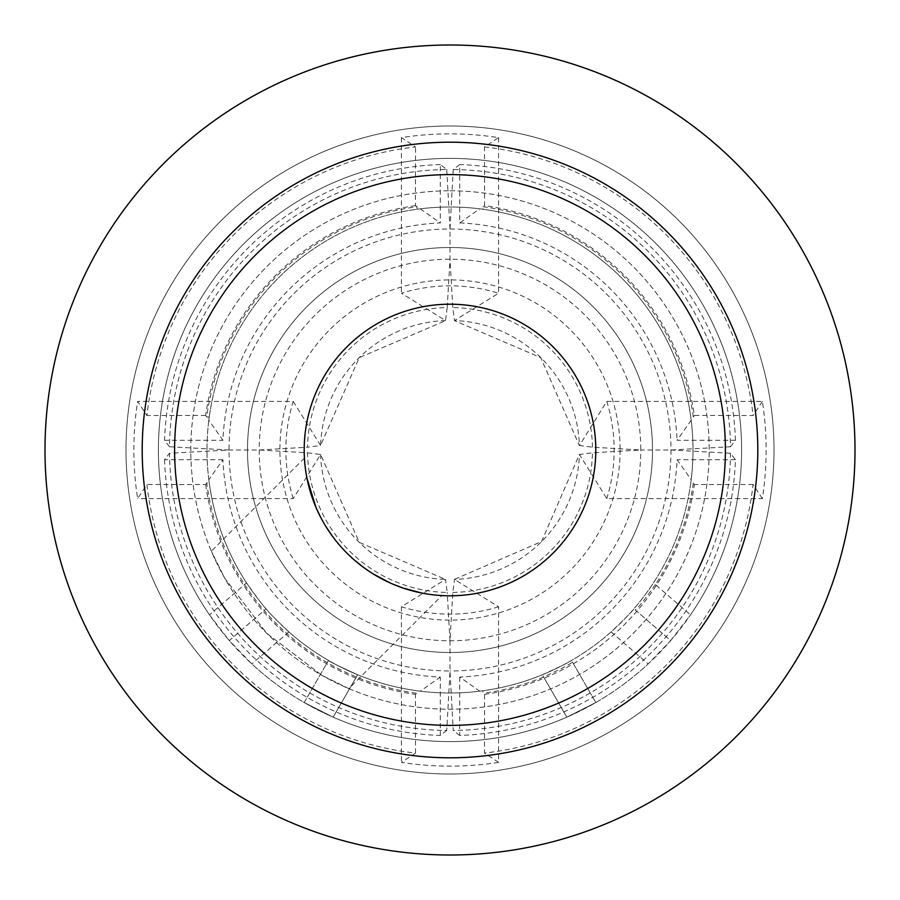 <?xml version="1.0" encoding="UTF-8"?>
<svg xmlns="http://www.w3.org/2000/svg" width="900" height="900" viewBox="0 0 900 900"><rect width="100%" height="100%" fill="white"/><g stroke="black" fill="none" stroke-linecap="round" stroke-linejoin="round"><path stroke-width="0.67" stroke-dasharray="4.5 3.38" d="M45 450A405 405 0 0 1 450 45A405 405 0 0 1 855 450A405 405 0 0 1 450 855A405 405 0 0 1 45 450M450 190.8A259.2 259.2 0 0 1 709.2 450A259.2 259.2 0 0 1 450 709.2A259.2 259.2 0 0 1 190.8 450A259.2 259.2 0 0 1 450 190.8A259.2 259.2 0 0 0 190.8 450A259.2 259.2 0 0 0 450 709.2A259.2 259.2 0 0 0 709.2 450A259.2 259.2 0 0 0 450 190.8M348.829 688.635L321.919 675.337L266.715 633.285L224.662 578.081L211.365 551.171L224.662 578.081L266.715 633.285L321.919 675.337L348.829 688.635L441.889 595.575L439.009 595.384M450 126A324 324 0 0 1 774 450A324 324 0 0 1 450 774A324 324 0 0 1 126 450A324 324 0 0 1 450 126M774 450A324 324 0 0 1 450 774A324 324 0 0 1 126 450A324 324 0 0 1 450 126A324 324 0 0 1 774 450A324 324 0 0 0 450 126A324 324 0 0 0 126 450A324 324 0 0 0 450 774A324 324 0 0 0 774 450M652.5 450A202.5 202.5 0 0 0 450 247.5A202.5 202.5 0 0 0 247.5 450A202.5 202.5 0 0 0 450 652.5A202.5 202.5 0 0 0 652.5 450A202.5 202.5 0 0 1 450 652.5A202.5 202.5 0 0 1 247.5 450A202.5 202.5 0 0 1 450 247.5A202.5 202.5 0 0 1 652.5 450M606.78 401.4L762.367 401.4A316.136 316.136 0 0 1 762.367 498.6L606.78 498.6L579.398 454.41L541.553 541.553L454.399 579.398L498.6 606.78L498.6 762.367A316.136 316.136 0 0 1 401.4 762.367L415.53 753.086A305.032 305.032 0 0 1 146.914 484.47L137.632 498.6A316.136 316.136 0 0 1 137.632 401.4L146.914 415.53A305.032 305.032 0 0 1 415.53 146.914L401.4 137.632A316.136 316.136 0 0 1 498.6 137.632L484.47 146.914L484.571 205.639L482.963 206.696L482.963 209.25L479.734 208.822L459.72 222.919L459.72 164.554L453.24 169.504L450 229.028L450 259.222L452.79 307.53L454.41 320.603L540.765 357.66L579.398 445.601L606.78 401.4A164.138 164.138 0 0 1 606.78 498.6M498.6 762.367L484.47 753.086L484.571 694.361L482.963 693.304L482.963 690.75A243 243 0 0 1 417.037 690.75L417.037 693.304A245.531 245.531 0 0 1 206.696 482.963L209.25 482.963A243 243 0 0 1 209.25 417.037L206.696 417.037A245.531 245.531 0 0 1 417.037 206.696L417.037 209.25A243 243 0 0 1 482.963 209.25M762.367 498.6L753.086 484.47A305.032 305.032 0 0 1 484.47 753.086M753.086 484.47L694.361 484.571L693.304 482.963L690.75 482.963L691.178 479.734L677.081 459.72A227.284 227.284 0 0 1 459.72 677.081L479.734 691.178L482.963 690.75M459.72 677.081L459.72 735.446A285.604 285.604 0 0 0 735.446 459.72L730.496 453.24L670.972 450A220.972 220.972 0 0 0 450 229.028A220.972 220.972 0 0 0 229.028 450A220.972 220.972 0 0 0 450 670.972L450 640.778L452.79 592.47L454.5 579.431A129.51 129.51 0 0 0 579.431 454.5L592.47 452.79L640.778 450A190.778 190.778 0 0 0 450 259.222A190.778 190.778 0 0 0 259.222 450A190.778 190.778 0 0 0 450 640.778A190.778 190.778 0 0 0 640.778 450L670.972 450L730.496 446.76A280.519 280.519 0 0 0 453.24 169.504M735.446 459.72L677.081 459.72M693.304 482.963A245.531 245.531 0 0 1 655.38 584.55L690.514 614.88A291.6 291.6 0 0 0 536.31 171.461A291.6 291.6 0 0 0 158.4 450A291.6 291.6 0 0 0 566.842 717.165L595.8 702.529L572.344 661.905C571.275 663.671 561.701 668.689 543.634 676.98A245.531 245.531 0 0 1 482.963 693.304M482.963 206.696A245.531 245.531 0 0 1 693.304 417.037L690.75 417.037A243 243 0 0 1 690.75 482.963M498.6 137.632L498.6 293.22L454.5 320.569A129.51 129.51 0 0 1 579.431 445.5L592.47 447.21L640.778 450M762.367 401.4L753.086 415.53L694.361 415.429A246.791 246.791 0 0 0 484.571 205.639M694.361 415.429L693.304 417.037M730.496 446.76L735.446 440.28L677.081 440.28L691.178 420.266L690.75 417.037M691.178 420.266A243 243 0 0 0 479.734 208.822M479.734 691.178A243 243 0 0 0 571.5 660.442C570.038 661.826 560.317 666.596 542.351 674.764A243 243 0 0 1 288.9 631.924C274.613 618.311 267.007 610.605 266.085 608.816C264.454 607.646 257.94 599.006 246.544 582.874L209.486 614.88A291.6 291.6 0 0 1 489.949 161.145A291.6 291.6 0 0 1 730.654 529.132A291.6 291.6 0 0 1 333.157 717.165L304.2 702.529L333.157 717.165L357.649 674.764C339.683 666.596 329.963 661.826 328.5 660.442C329.963 661.826 339.683 666.596 357.649 674.764A243 243 0 0 0 611.1 631.924C625.387 618.311 632.992 610.605 633.915 608.816A243 243 0 0 0 691.178 479.734M655.38 584.55C643.86 600.739 637.133 609.199 635.186 609.919L670.702 640.586L648.158 663.93A291.6 291.6 0 0 1 333.157 717.165L357.649 674.764A243 243 0 0 0 684.844 512.449A243 243 0 0 0 481.489 209.047A243 243 0 0 0 246.544 582.874M209.25 417.037L208.822 420.266L222.919 440.28A227.284 227.284 0 0 1 440.28 222.919L440.28 164.554L446.76 169.504A280.519 280.519 0 0 0 169.504 446.76L229.028 450L169.504 453.24A280.519 280.519 0 0 0 446.76 730.496L450 670.972L453.24 730.496A280.519 280.519 0 0 0 730.496 453.24M417.037 209.25L420.266 208.822A243 243 0 0 0 208.822 420.266M459.72 222.919A227.284 227.284 0 0 1 677.081 440.28M735.446 440.28A285.604 285.604 0 0 0 459.72 164.554M670.972 450A220.972 220.972 0 0 1 450 670.972M446.76 730.496L440.28 735.446L440.28 677.081A227.284 227.284 0 0 1 222.919 459.72L208.822 479.734L209.25 482.963M222.919 459.72L164.554 459.72L169.504 453.24M498.6 606.78A164.138 164.138 0 0 1 401.4 606.78L445.5 579.431L447.21 592.47A142.504 142.504 0 0 1 307.53 452.79L259.222 450L229.028 450M307.53 452.79L320.569 454.5L293.22 498.6L137.632 498.6M320.603 454.41L320.569 454.5A129.51 129.51 0 0 0 445.5 579.431L359.235 542.34L320.603 454.399M206.696 482.963L205.639 484.571L146.914 484.47M417.037 690.75L420.266 691.178L440.28 677.081M208.822 479.734A243 243 0 0 0 420.266 691.178M459.72 735.446L453.24 730.496M484.571 694.361A246.791 246.791 0 0 0 694.361 484.571M572.344 661.905L595.8 702.529L566.842 717.165L543.634 676.98M635.186 609.919L670.702 640.586L690.514 614.88M304.2 702.529L328.5 660.442L304.2 702.529M209.486 614.88L229.297 640.586L266.085 608.816L229.297 640.586L251.843 663.93A291.6 291.6 0 0 0 566.842 717.165L542.351 674.764M415.53 753.086L415.429 694.361L417.037 693.304M401.4 606.78L401.4 762.367M450 640.778L447.21 592.47M205.639 484.571A246.791 246.791 0 0 0 415.429 694.361M620.1 450A170.1 170.1 0 0 1 450 620.1A170.1 170.1 0 0 1 279.9 450A170.1 170.1 0 0 1 450 279.9A170.1 170.1 0 0 1 620.1 450M293.22 498.6A164.138 164.138 0 0 1 293.22 401.4L137.632 401.4M484.47 146.914A305.032 305.032 0 0 1 753.086 415.53M293.22 401.4L320.569 445.5L307.53 447.21A142.504 142.504 0 0 1 447.21 307.53L445.5 320.569L401.4 293.22A164.138 164.138 0 0 1 498.6 293.22M401.4 137.632L401.4 293.22M420.266 208.822L440.28 222.919M450 229.028L446.76 169.504M447.21 307.53L450 259.222M445.59 320.603L445.5 320.569A129.51 129.51 0 0 0 320.569 445.5L359.235 357.66L445.601 320.603M417.037 206.696L415.429 205.639L415.53 146.914M415.429 205.639A246.791 246.791 0 0 0 205.639 415.429L206.696 417.037M205.639 415.429L146.914 415.53M259.222 450L307.53 447.21M169.504 446.76L164.554 440.28L222.919 440.28M440.28 164.554A285.604 285.604 0 0 0 164.554 440.28M164.554 459.72A285.604 285.604 0 0 0 440.28 735.446M438.885 595.373L435.15 595.046M434.981 595.024L429.334 594.326M428.569 594.214L421.931 593.077M413.595 591.188L410.04 590.22M407.194 589.376L403.223 588.094M393.007 584.201L382.871 579.431M373.095 573.863L363.803 567.596M339.356 544.95L332.438 536.231L339.334 544.928M326.16 526.95L320.603 517.185M316.204 507.926L315.832 507.06M312.154 497.509L311.929 496.834M308.959 486.945L308.79 486.315M306.911 478.012L305.876 472.061M305.662 470.576L304.965 464.929M304.965 464.873L304.616 461.07M304.425 458.111L211.365 551.171M595.8 450A145.8 145.8 0 0 1 450 595.8A145.8 145.8 0 0 1 304.2 450A145.8 145.8 0 0 1 450 304.2A145.8 145.8 0 0 1 595.8 450M304.627 461.104L304.942 464.704M304.976 465.007L305.674 470.655M305.933 472.376L306.923 478.069M315.81 507.004L316.575 508.781M320.58 517.14L326.137 526.905M363.757 567.551L373.027 573.829M389.869 582.817L392.918 584.168M421.976 593.077L428.209 594.158M429.412 594.337L435.06 595.035M435.094 595.035L438.93 595.384M439.121 595.395L441.157 595.53M441.214 595.53L441.889 595.575M725.4 450A275.4 275.4 0 0 0 450 174.6A275.4 275.4 0 0 0 174.6 450A275.4 275.4 0 0 0 450 725.4A275.4 275.4 0 0 0 725.4 450M611.1 631.924L648.158 663.93M288.9 631.924L251.843 663.93M592.47 447.21A142.504 142.504 0 0 0 452.79 307.53M452.79 592.47A142.504 142.504 0 0 0 592.47 452.79"/><path stroke-width="1.35" d="M855 450A405 405 0 0 0 450 45A405 405 0 0 0 45 450A405 405 0 0 0 450 855A405 405 0 0 0 855 450M142.2 450A307.8 307.8 0 0 1 450 142.2A307.8 307.8 0 0 1 757.8 450A307.8 307.8 0 0 1 450 757.8A307.8 307.8 0 0 1 142.2 450M429.334 594.326L428.569 594.214M421.931 593.077L403.144 588.071M410.04 590.22L407.194 589.376M403.223 588.094L393.007 584.201M382.871 579.431L373.095 573.863M363.803 567.596L355.061 560.655L363.757 567.551M326.137 526.905L332.415 536.209L326.16 526.95M320.603 517.185L316.204 507.926M315.832 507.06L312.154 497.509M311.929 496.834L308.959 486.945M308.79 486.315L306.911 478.012M305.876 472.061L305.662 470.576M595.8 450A145.8 145.8 0 0 1 450 595.8A145.8 145.8 0 0 1 304.2 450A145.8 145.8 0 0 1 450 304.2A145.8 145.8 0 0 1 595.8 450M305.674 470.655L305.933 472.376M306.923 478.069L315.81 507.004M316.575 508.781L320.58 517.14M373.027 573.829L389.869 582.817M392.918 584.168L402.626 587.891M413.595 591.188L421.976 593.077M428.209 594.158L429.412 594.337M725.4 450A275.4 275.4 0 0 1 450 725.4A275.4 275.4 0 0 1 174.6 450A275.4 275.4 0 0 1 450 174.6A275.4 275.4 0 0 1 725.4 450"/></g></svg>
